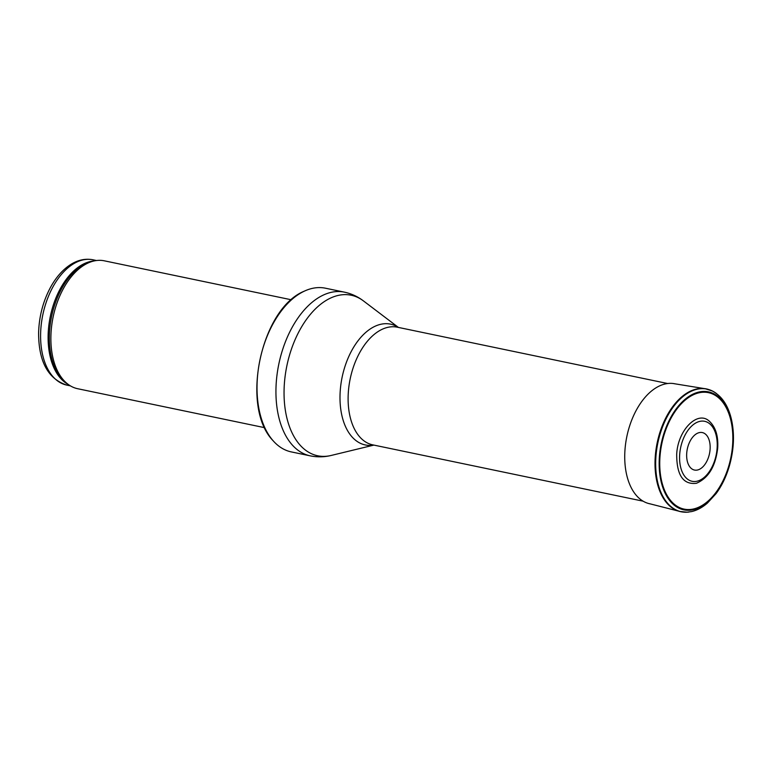 <?xml version="1.0" encoding="UTF-8"?>
<svg xmlns="http://www.w3.org/2000/svg" width="772" height="772" viewBox="0 0 772 772"><rect width="100%" height="100%" fill="white"/><g stroke="black" fill="none" stroke-linecap="round" stroke-linejoin="round"><path stroke-width="1.16" d="M264.728 427.688L77.683 388.721A65.321 38.668 -78.2 0 1 68.052 384.282A65.321 38.668 -78.2 0 1 53.152 316.877A65.321 38.668 -78.2 0 1 93.721 261.032A65.321 38.668 -78.2 0 1 104.336 260.82L291.382 299.787M291.353 451.919A83.617 49.504 -78.2 0 1 273.124 440.744A83.617 49.504 -78.2 0 1 259.942 359.964A83.617 49.504 -78.2 0 1 304.293 291.169A83.617 49.504 -78.2 0 1 325.456 288.207L344.37 292.144A83.617 49.504 -78.2 0 0 278.856 363.901A83.617 49.504 -78.2 0 0 310.267 455.856L291.353 451.919M717.111 448.271A30.648 18.142 101.8 0 0 690.921 426.791A30.648 18.142 101.8 0 0 687.186 478.881A30.648 18.142 101.8 0 0 717.111 448.271M709.41 421.261C715.644 427.148 718.414 436.064 717.699 448.03C715.586 466.317 708.503 478.071 696.431 483.282L696.354 483.291C683.22 484.845 676.668 475.195 676.697 454.332C677.768 430.081 697.705 409.961 709.391 421.28M710.086 449.41A19.146 11.329 101.8 0 0 693.729 435.997A19.146 11.329 101.8 0 0 691.394 468.536A19.146 11.329 101.8 0 0 710.086 449.41M92.987 259.788C85.258 258.321 77.673 259.99 70.233 264.806C62.522 269.901 55.931 277.438 50.479 287.416C43.01 301.408 39.054 316.617 38.6 333.041C38.658 361.595 48.086 378.955 66.874 385.132A64.018 37.896 -78.2 0 1 42.827 314.725A64.018 37.896 -78.2 0 1 92.987 259.788L96.529 260.531M68.38 384.524A64.018 37.896 -78.2 0 1 50.344 316.298A64.018 37.896 -78.2 0 1 94.126 260.946M68.052 384.282L66.247 382.931A64.327 38.089 -78.2 0 1 51.579 316.549A64.327 38.089 -78.2 0 1 91.53 261.554L93.721 261.032M373.909 445.097L331.198 455.451A82.006 48.549 -78.2 0 1 286.914 365.581A82.006 48.549 -78.2 0 1 363.4 300.877C357.706 296.554 351.366 293.64 344.37 292.144M373.773 445.068A61.712 36.535 -78.2 0 1 342.15 377.093A61.712 36.535 -78.2 0 1 398.284 327.396M643.134 501.182L372.779 444.865A60.1 35.58 -78.2 0 1 350.208 378.772A60.1 35.58 -78.2 0 1 397.3 327.193L667.645 383.52M701.053 391.616A59.01 34.933 -78.2 0 1 703.34 392.108L701.391 391.568M693.758 508.922A59.483 35.213 101.8 0 0 729.135 414.439A59.483 35.213 101.8 0 0 665.985 429.261A59.483 35.213 101.8 0 0 693.758 508.922M675.133 383.848A61.297 36.294 101.8 0 0 673.898 383.616A61.297 36.294 101.8 0 0 626.825 436.624A61.297 36.294 101.8 0 0 649.156 503.653A61.297 36.294 101.8 0 0 650.323 503.904M708.783 389.551A62.725 37.133 101.8 0 0 705.203 388.692A62.725 37.133 101.8 0 0 657.165 442.906A62.725 37.133 101.8 0 0 679.833 511.489A62.725 37.133 101.8 0 0 683.259 512.077M716.648 393.691A62.657 37.095 101.8 0 0 712.218 390.902A62.657 37.095 101.8 0 0 657.841 442.964A62.657 37.095 101.8 0 0 687.061 512.212A62.657 37.095 101.8 0 0 688.788 512.068M693.603 509.674A60.274 35.686 101.8 0 0 729.482 413.975A60.274 35.686 101.8 0 0 665.503 428.914A60.274 35.686 101.8 0 0 693.603 509.674M66.874 385.132L70.416 385.865M273.124 440.744C240.121 407.249 260.656 308.703 304.293 291.169M331.198 455.451C324.25 457.14 317.273 457.275 310.267 455.856M398.42 327.425L363.4 300.877M649.165 503.614L679.852 511.44L687.07 512.193L691.664 511.575C697.203 510.263 702.472 507.407 707.49 503.006L716.126 493.559C721.917 485.665 726.346 476.411 729.415 465.777C734.076 449.265 734.712 433.642 731.325 418.906C727.996 405.155 721.617 395.843 712.199 390.96L705.193 388.731L673.888 383.645"/></g></svg>
